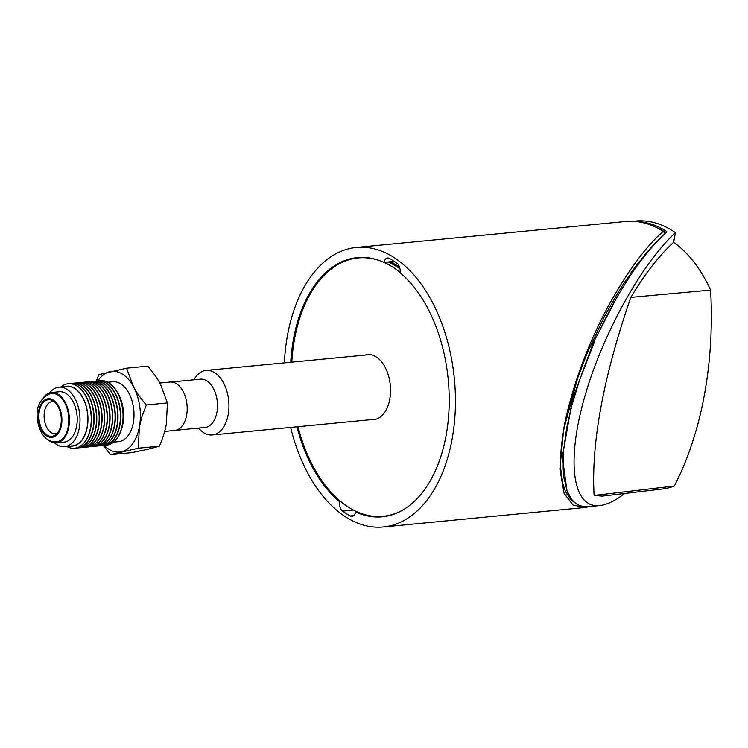 <?xml version="1.0" encoding="UTF-8"?>
<svg xmlns="http://www.w3.org/2000/svg" width="748" height="748" viewBox="0 0 748 748"><rect width="100%" height="100%" fill="white"/><g stroke="black" fill="none" stroke-linecap="round" stroke-linejoin="round"><path stroke-width="1.12" d="M394.037 261.248L392.457 262.894A130.292 78.858 84.5 0 1 399.526 267.064M356.59 511.931A136.828 82.813 84.5 0 1 354.973 510.828M391.961 263.876L392.167 262.772A130.274 78.839 84.5 0 1 392.448 262.913L392.457 262.894M666.01 232.609A138.361 83.739 -95.5 0 0 656.791 227.738M624.215 282.716L645.178 254.217L662.793 235.611M674.285 486.032L594.099 495.438L602.262 496.139L662.41 489.005A129.423 78.325 -95.5 0 0 674.285 486.032A288.466 174.583 -95.5 0 0 710.6 290.084A129.423 78.325 -95.5 0 0 673.639 242.324L675.425 232.647A139.895 84.664 -95.5 0 0 672.639 230.795A139.895 84.664 -95.5 0 0 635.529 221.034L633.023 221.277M393.897 261.398L391.176 261.632L392.167 262.772M390.849 263.305L391.176 261.632M594.099 495.438C591.126 442.863 603.356 376.842 630.816 297.367C645.094 273.609 659.371 255.264 673.639 242.324M710.6 290.084L630.816 297.367M675.425 232.647C640.727 264.699 601.448 336.348 583.926 399.516C566.245 462.788 572.903 508.331 599.438 505.601L588.854 506.62C581.383 507.303 575.427 504.563 571.005 498.42L567.031 490.707L569.256 495.718M600.064 329.485L603.683 322.126C623.767 282.136 644.804 252.067 666.786 231.908L666.571 231.384L666.412 232.245M666.786 231.908L666.571 231.384A139.895 84.664 84.5 0 0 634.8 221.389M599.438 505.601C606.852 504.844 615.249 500.805 624.636 493.484M594.697 341.266L579.569 380.115L571.949 404.949L566.834 428.408L563.627 449.857L563.179 468.566L563.842 476.747L566.993 490.707M564.179 479.075L563.842 476.747M563.179 468.566L563.179 456.804M563.627 449.857L566.601 428.436L571.949 404.949M574.399 396.3L579.569 380.115M584.113 367.399L586.049 362.331M567.741 492.567L567.012 490.894L562.337 456.935L572.426 399.582L593.51 342.304L616.857 297.433M575.511 503.133L570.453 499.159L565.245 490.903L562.87 483.769L560.748 469.033C560.037 458.103 561.15 444.434 564.095 428.024L577.568 378.282L586.993 353.608L604.244 316.834L618.661 291.468M564.086 428.015C567.339 411.082 571.827 394.505 577.568 378.282M391.148 261.697L383.92 262.389A7.658 4.638 84.5 0 1 387.586 258.032A7.658 4.638 84.5 0 1 389.418 258.443A136.828 82.813 84.5 0 1 397.02 263.296A7.658 4.638 84.5 0 1 400.049 272.693A130.189 78.792 84.5 0 1 448.688 415.037A130.189 78.792 84.5 0 1 382.303 516.793A130.189 78.792 84.5 0 1 355.693 512.015A7.658 4.638 84.5 0 1 352.018 516.382A7.658 4.638 84.5 0 1 350.186 515.961A136.828 82.813 84.5 0 1 342.593 511.108A7.658 4.638 84.5 0 1 339.564 501.721L340.817 501.599M357.207 511.875L355.693 512.015M284.399 362.874A140.409 84.973 84.5 0 1 356.329 247.448L625.767 221.464A140.409 84.973 84.5 0 1 663.242 231.403A247.943 12.183 -132.7 0 0 664.972 233.357M663.242 231.403C646.431 245.821 628.526 269.991 609.508 303.903C592.818 334.281 572.8 380.732 563.683 428.931L559.887 469.108L564.114 493.39L573.033 505.003L584.749 507.537L589.91 506.527M616.006 295.853L624.571 282.183M630.255 273.796L639.437 261.342M645.963 253.291L656.641 241.548M574.249 502.375L570.453 499.159M567.349 494.998L565.264 490.931M339.564 501.721A130.189 78.792 84.5 0 1 296.956 426.799M290.738 362.256A130.189 78.792 84.5 0 1 357.31 257.611A130.189 78.792 84.5 0 1 383.92 262.389M356.329 247.448A140.409 84.973 84.5 0 1 393.803 257.387A140.409 84.973 84.5 0 1 455.28 409.885A140.409 84.973 84.5 0 1 383.285 526.966A140.409 84.973 84.5 0 1 345.754 516.98A140.409 84.973 84.5 0 1 290.626 427.417M365.043 355.094A32.678 19.775 84.5 0 1 367.474 354.599A32.678 19.775 84.5 0 1 389.745 399.348A32.678 19.775 84.5 0 1 373.748 419.656A32.678 19.775 84.5 0 1 371.27 419.637M369.11 354.552A32.678 19.775 -95.5 0 0 368.287 354.786M374.505 419.319A32.678 19.775 -95.5 0 0 375.356 419.385M404.5 509.042A129.806 78.559 84.5 0 1 383.07 516.335A129.806 78.559 84.5 0 1 298.003 426.697M291.785 362.163A129.806 78.559 84.5 0 1 358.152 257.92A129.806 78.559 84.5 0 1 380.573 260.987M384.023 262.38A129.806 78.559 84.5 0 1 400.087 272.384M388.408 515.802A129.806 78.559 84.5 0 1 387.118 515.952L383.07 516.335M358.152 257.92L362.2 257.527A129.806 78.559 84.5 0 1 363.491 257.415M388.072 261.987A129.806 78.559 84.5 0 1 399.984 268.831M193.9 379.806A32.416 19.616 84.5 0 1 206.074 370.419A32.416 19.616 84.5 0 1 214.741 372.728A32.416 19.616 84.5 0 1 228.402 398.207A32.416 19.616 84.5 0 1 212.301 434.962A32.416 19.616 84.5 0 1 198.557 428.08M171.105 382.004L200.389 379.18A24.254 14.68 84.5 0 1 217.088 399.965A24.254 14.68 84.5 0 1 205.046 427.454L175.761 430.278M47.442 399.899A18.373 11.117 84.5 0 1 52.117 400.442A18.373 11.117 84.5 0 1 61.158 416.973A18.373 11.117 84.5 0 1 55.446 434.925A18.373 11.117 84.5 0 1 39.635 422.901A18.373 11.117 84.5 0 1 47.442 399.899M53.978 401.573A16.213 9.808 -95.5 0 0 52.435 401.526A16.213 9.808 -95.5 0 0 51.659 401.657A16.213 9.808 -95.5 0 0 44.3 419.254A16.213 9.808 -95.5 0 0 55.548 433.793A16.213 9.808 -95.5 0 0 57.054 433.457M56.324 441.862A24.319 14.717 -95.5 0 0 68.638 416.243A24.319 14.717 -95.5 0 0 51.659 393.457L50.079 393.719C39.962 398.721 35.745 407.202 37.4 419.151C38.877 431.138 44.076 437.075 46.806 438.88C49.433 441.03 52.612 442.021 56.324 441.862M47.62 439.469A25.292 15.306 -95.5 0 0 56.418 442.835A25.292 15.306 -95.5 0 0 69.227 416.187A25.292 15.306 -95.5 0 0 51.565 392.485A25.292 15.306 -95.5 0 0 50.34 392.691A25.292 15.306 -95.5 0 0 43.571 397.469M56.418 442.835L64.235 442.077A25.292 15.306 -95.5 0 0 77.035 415.439A25.292 15.306 -95.5 0 0 59.373 391.737L51.565 392.485M54.436 442.807A29.864 18.074 -95.5 0 0 64.674 446.64A29.864 18.074 -95.5 0 0 66.114 446.397A29.864 18.074 -95.5 0 0 79.662 413.971A29.864 18.074 -95.5 0 0 58.933 387.174A29.864 18.074 -95.5 0 0 49.62 392.887M159.782 383.032L170.039 382.041A24.319 14.717 84.5 0 1 187.019 404.836A24.319 14.717 84.5 0 1 174.705 430.446L164.654 431.418M58.933 387.174L66.75 386.426A29.864 18.074 84.5 0 1 87.479 413.214A29.864 18.074 84.5 0 1 73.93 445.649A29.864 18.074 84.5 0 1 72.481 445.883L64.674 446.64M104.15 445.397A40.523 24.525 -95.5 0 0 121.541 451.727A40.523 24.525 -95.5 0 0 139.409 426.865A40.523 24.525 -95.5 0 0 133.565 386.847A40.523 24.525 -95.5 0 0 109.834 371.691A40.523 24.525 -95.5 0 0 97.923 380.854M113.631 442.124L118.577 441.647A30.079 18.204 -95.5 0 0 133.509 407.548A30.079 18.204 -95.5 0 0 112.798 381.77L107.852 382.247M96.305 381.069L98.839 374.654L126.571 368.184L133.565 386.847C136.435 392.307 140.671 398.347 146.29 404.958L141.933 416.739L139.409 426.865L138.268 448.211L110.536 454.691L103.336 445.462M116.277 390.493L117.202 391.933A30.079 18.204 84.5 0 1 123.13 408.548A30.079 18.204 84.5 0 1 120.961 430.839L120.316 432.428A32.416 19.616 -95.5 0 0 122.663 408.408A32.416 19.616 -95.5 0 0 116.277 390.493A32.416 19.616 -95.5 0 0 100.335 380.62A32.416 19.616 -95.5 0 0 100.26 380.629M110.536 454.691L131.695 452.652L148.431 449.137L159.427 446.173L138.268 448.211M146.29 404.958L167.449 402.92L160.455 384.257C157.585 378.797 153.34 372.756 147.73 366.137L126.571 368.184M167.449 402.92L166.308 424.266C165.168 430.68 162.877 437.982 159.427 446.173M106.487 445.172A32.416 19.616 -95.5 0 0 106.562 445.163A32.416 19.616 -95.5 0 0 120.316 432.428M105.206 445.228A32.416 19.616 -95.5 0 0 106.412 445.172A32.416 19.616 -95.5 0 0 122.513 408.417A32.416 19.616 -95.5 0 0 100.185 380.639A32.416 19.616 -95.5 0 0 98.998 380.807M103.888 445.415A32.416 19.616 -95.5 0 0 104.019 445.406A32.416 19.616 -95.5 0 0 120.119 408.651A32.416 19.616 -95.5 0 0 97.792 380.863A32.416 19.616 -95.5 0 0 97.661 380.882M102.551 445.49A32.416 19.616 -95.5 0 0 103.757 445.434A32.416 19.616 -95.5 0 0 119.858 408.679A32.416 19.616 -95.5 0 0 97.539 380.891A32.416 19.616 -95.5 0 0 96.342 381.069M70.34 446.089A30.079 18.204 -95.5 0 0 87.441 411.989A30.079 18.204 -95.5 0 0 64.608 386.632M61.009 386.978A32.416 19.616 84.5 0 1 68.358 383.705A32.416 19.616 84.5 0 1 90.686 411.494A32.416 19.616 84.5 0 1 74.585 448.248A32.416 19.616 84.5 0 1 66.74 446.434M101.232 445.677A32.416 19.616 -95.5 0 0 101.363 445.668A32.416 19.616 -95.5 0 0 117.464 408.904A32.416 19.616 -95.5 0 0 95.136 381.125A32.416 19.616 -95.5 0 0 95.015 381.134M68.489 383.696A32.416 19.616 84.5 0 1 68.61 383.677A32.416 19.616 84.5 0 1 90.938 411.465A32.416 19.616 84.5 0 1 74.837 448.22A32.416 19.616 84.5 0 1 74.707 448.23M99.905 445.743A32.416 19.616 -95.5 0 0 101.111 445.686A32.416 19.616 -95.5 0 0 117.212 408.932A32.416 19.616 -95.5 0 0 94.884 381.143A32.416 19.616 -95.5 0 0 93.687 381.321M98.577 445.93A32.416 19.616 -95.5 0 0 98.708 445.92A32.416 19.616 -95.5 0 0 114.809 409.165A32.416 19.616 -95.5 0 0 92.481 381.377A32.416 19.616 -95.5 0 0 92.359 381.387M69.816 383.621A32.416 19.616 84.5 0 1 71.013 383.444A32.416 19.616 84.5 0 1 93.341 411.232A32.416 19.616 84.5 0 1 77.231 447.987A32.416 19.616 84.5 0 1 76.034 448.043M97.249 445.995A32.416 19.616 -95.5 0 0 98.456 445.948A32.416 19.616 -95.5 0 0 114.556 409.184A32.416 19.616 -95.5 0 0 92.228 381.405A32.416 19.616 -95.5 0 0 91.041 381.583M71.135 383.434A32.416 19.616 84.5 0 1 71.266 383.425A32.416 19.616 84.5 0 1 93.594 411.213A32.416 19.616 84.5 0 1 77.493 447.968A32.416 19.616 84.5 0 1 77.362 447.977M95.931 446.182A32.416 19.616 -95.5 0 0 96.053 446.173A32.416 19.616 -95.5 0 0 112.163 409.418A32.416 19.616 -95.5 0 0 89.835 381.63A32.416 19.616 -95.5 0 0 89.704 381.648M72.472 383.369A32.416 19.616 84.5 0 1 73.659 383.191A32.416 19.616 84.5 0 1 95.987 410.979A32.416 19.616 84.5 0 1 79.886 447.734A32.416 19.616 84.5 0 1 78.68 447.79M94.594 446.257A32.416 19.616 -95.5 0 0 95.8 446.201A32.416 19.616 -95.5 0 0 111.901 409.446A32.416 19.616 -95.5 0 0 89.582 381.658A32.416 19.616 -95.5 0 0 88.386 381.835M73.79 383.182A32.416 19.616 84.5 0 1 73.921 383.172A32.416 19.616 84.5 0 1 96.249 410.951A32.416 19.616 84.5 0 1 80.139 447.706A32.416 19.616 84.5 0 1 80.017 447.725M93.276 446.444A32.416 19.616 -95.5 0 0 93.407 446.434A32.416 19.616 -95.5 0 0 109.507 409.67A32.416 19.616 -95.5 0 0 87.179 381.891A32.416 19.616 -95.5 0 0 87.049 381.901M75.118 383.116A32.416 19.616 84.5 0 1 76.315 382.939A32.416 19.616 84.5 0 1 98.643 410.717A32.416 19.616 84.5 0 1 82.542 447.482A32.416 19.616 84.5 0 1 81.336 447.538M91.948 446.509A32.416 19.616 -95.5 0 0 93.154 446.453A32.416 19.616 -95.5 0 0 109.255 409.698A32.416 19.616 -95.5 0 0 86.927 381.91A32.416 19.616 -95.5 0 0 85.73 382.088M76.446 382.929A32.416 19.616 84.5 0 1 76.567 382.911A32.416 19.616 84.5 0 1 98.895 410.699A32.416 19.616 84.5 0 1 82.794 447.454A32.416 19.616 84.5 0 1 82.663 447.463M90.62 446.696A32.416 19.616 -95.5 0 0 90.751 446.687A32.416 19.616 -95.5 0 0 106.852 409.932A32.416 19.616 -95.5 0 0 84.524 382.144A32.416 19.616 -95.5 0 0 84.402 382.153M77.773 382.854A32.416 19.616 84.5 0 1 78.97 382.677A32.416 19.616 84.5 0 1 101.298 410.465A32.416 19.616 84.5 0 1 85.188 447.22A32.416 19.616 84.5 0 1 83.991 447.276M89.293 446.762A32.416 19.616 -95.5 0 0 90.499 446.715A32.416 19.616 -95.5 0 0 106.599 409.951A32.416 19.616 -95.5 0 0 84.272 382.172A32.416 19.616 -95.5 0 0 83.084 382.35M79.092 382.667A32.416 19.616 84.5 0 1 79.223 382.658A32.416 19.616 84.5 0 1 101.55 410.437A32.416 19.616 84.5 0 1 85.45 447.201A32.416 19.616 84.5 0 1 85.319 447.211M87.974 446.958A32.416 19.616 -95.5 0 0 88.096 446.939A32.416 19.616 -95.5 0 0 104.206 410.185A32.416 19.616 -95.5 0 0 81.878 382.396A32.416 19.616 -95.5 0 0 81.747 382.415M86.637 447.024A32.416 19.616 -95.5 0 0 87.843 446.967A32.416 19.616 -95.5 0 0 103.944 410.213A32.416 19.616 -95.5 0 0 81.616 382.424A32.416 19.616 -95.5 0 0 80.429 382.602M353.739 515.624L350.186 515.961M342.593 511.108L353.458 510.061M563.683 428.931L564.095 428.024M52.893 437.178A19.392 11.734 -95.5 0 0 61.579 415.355A19.392 11.734 -95.5 0 0 47.292 398.89A19.392 11.734 -95.5 0 0 38.597 420.722A19.392 11.734 -95.5 0 0 52.893 437.178M383.285 526.966L584.553 507.555M212.301 434.962L376.179 419.161M206.074 370.419L369.961 354.617"/></g></svg>
